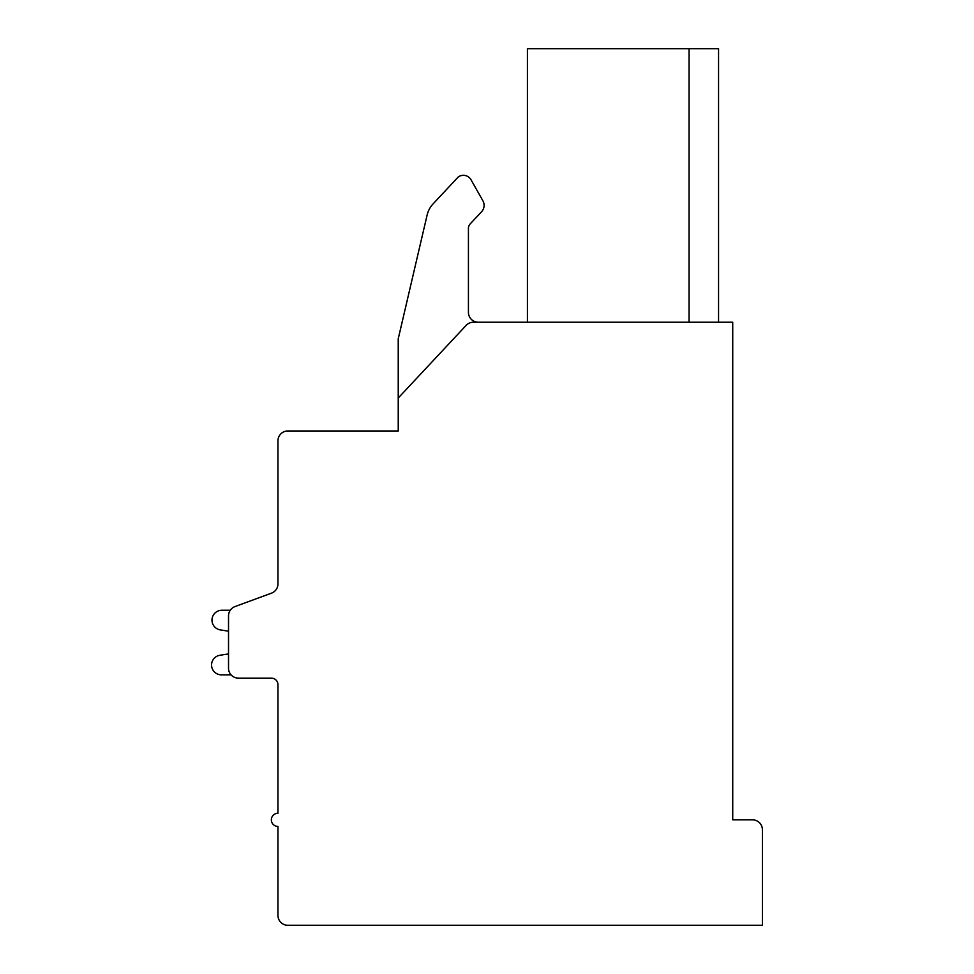 <?xml version="1.0" encoding="UTF-8"?>
<svg xmlns="http://www.w3.org/2000/svg" width="974" height="974" viewBox="0 0 974 974"><rect width="100%" height="100%" fill="white"/><g stroke="black" fill="none" stroke-linecap="round" stroke-linejoin="round"><path stroke-width="1.46" d="M732.728 322.224L473.376 322.224A9.886 9.886 0 0 0 466.156 325.365L398.232 398.025L398.232 430.971L287.841 430.971A9.886 9.886 0 0 0 277.955 440.869L277.955 583.889A9.886 9.886 0 0 1 271.478 593.166L235.002 606.571A9.886 9.886 0 0 0 228.525 615.848L228.525 668.249A9.886 9.886 0 0 0 238.411 678.135L271.356 678.135A6.587 6.587 0 0 1 277.955 684.734L277.955 813.253A6.587 6.587 0 0 0 271.356 819.84A6.587 6.587 0 0 0 277.955 826.439L277.955 915.414A9.886 9.886 0 0 0 287.841 925.3L762.386 925.3L762.386 829.726A9.886 9.886 0 0 0 752.5 819.84L732.728 819.84L732.728 322.224M527.421 322.224L527.421 48.7L718.556 48.7L718.556 322.224M689.068 48.7L689.068 322.224M468.433 312.337A9.886 9.886 0 0 0 478.319 322.224A9.886 9.886 0 0 1 468.433 312.337L468.433 228.391A6.587 6.587 0 0 1 470.211 223.886L481.582 211.723A9.338 9.338 0 0 0 482.885 200.766L471.026 179.776A8.766 8.766 0 0 0 458.182 177.037L433.101 203.87A24.715 24.715 0 0 0 427.099 215.132L398.232 338.83L398.232 398.025M277.955 583.889L277.955 524.901M277.955 684.734A6.587 6.587 0 0 0 271.356 678.135A6.587 6.587 0 0 1 277.955 684.734A6.587 6.587 0 0 0 271.356 678.135M271.478 593.166L235.002 606.571M230.254 610.248L221.877 610.248A9.886 9.886 0 0 0 219.856 629.813L228.525 631.201L228.525 653.907L219.856 655.283A9.85 9.85 0 0 0 211.614 666.021A9.85 9.85 0 0 0 221.877 674.848L231.045 674.848M228.525 631.201L228.525 653.907L219.856 655.283L228.525 653.907L228.525 631.201M458.182 177.037L433.101 203.87M482.885 200.766L471.026 179.776M468.433 228.391A6.587 6.587 0 0 1 470.211 223.886L481.582 211.723"/></g></svg>
